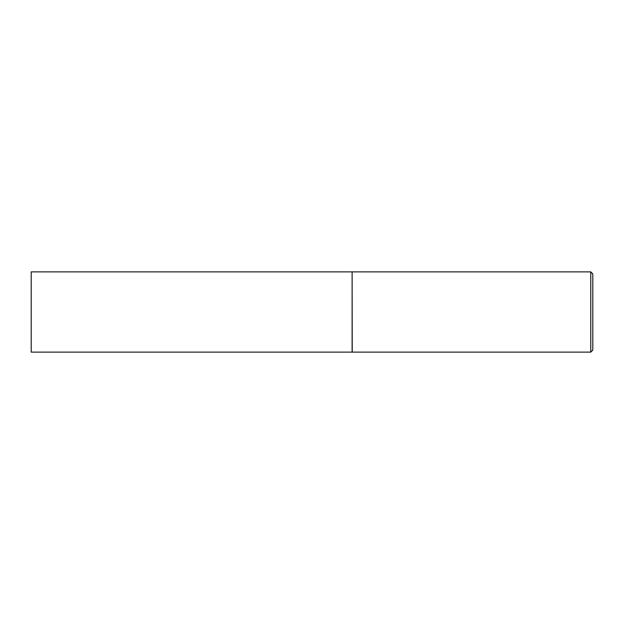 <?xml version="1.0" encoding="UTF-8"?>
<svg xmlns="http://www.w3.org/2000/svg" width="624" height="624" viewBox="0 0 624 624"><rect width="100%" height="100%" fill="white"/><g stroke="black" fill="none" stroke-linecap="round" stroke-linejoin="round"><path stroke-width="0.94" d="M31.2 312L31.2 352.115L352.115 352.115L352.115 271.885L31.2 271.885L31.2 312M352.115 271.986L352.217 352.115L590.764 352.115L590.764 271.885L592.8 273.92L592.8 350.08L590.764 352.115M352.217 271.885L590.764 271.885"/></g></svg>
